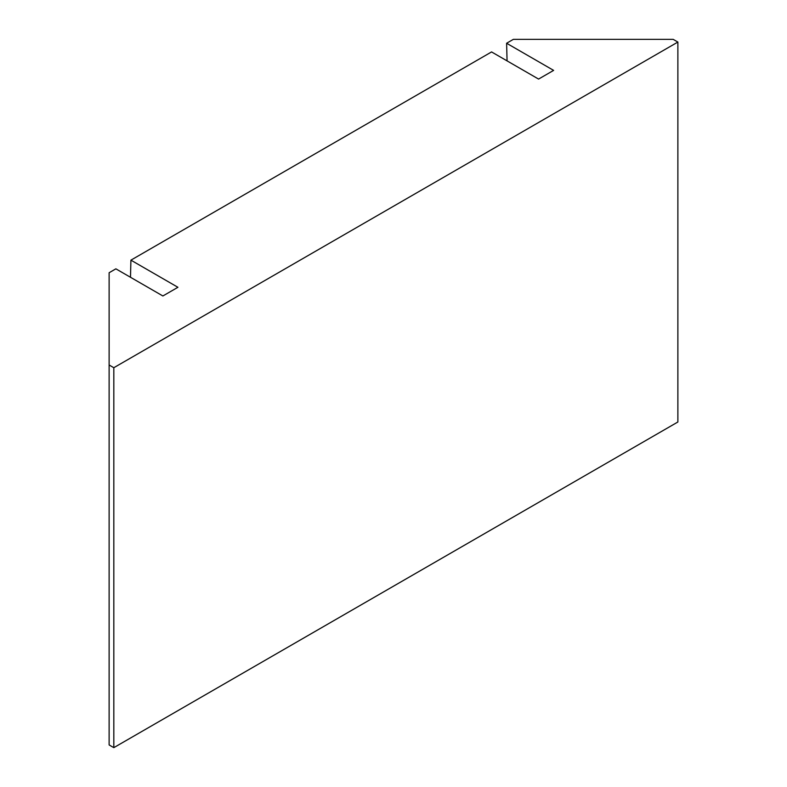 <?xml version="1.0" encoding="UTF-8"?>
<svg xmlns="http://www.w3.org/2000/svg" width="787" height="787" viewBox="0 0 787 787"><rect width="100%" height="100%" fill="white"/><g stroke="black" fill="none" stroke-linecap="round" stroke-linejoin="round"><path stroke-width="1.18" d="M130.494 277.28A7633.9 4407.456 -60 0 1 130.917 260.153L177.921 287.294L162.879 295.971L115.876 268.839L109.127 272.735L109.127 744.935L113.82 747.65L113.82 367.716L109.127 365.001M507.064 60.874A7655.169 4419.733 120 0 0 506.612 43.246L553.615 70.387L538.574 79.074L491.57 51.932L130.917 260.153M506.612 43.246L513.36 39.35L673.18 39.35L677.873 42.065L677.873 421.999L113.82 747.65M113.82 367.716L677.873 42.065"/></g></svg>
